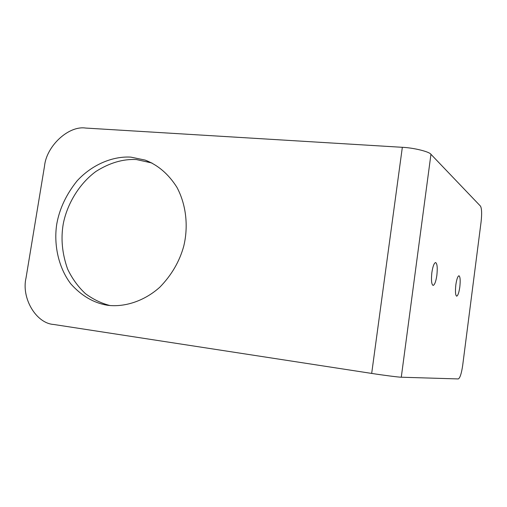 <?xml version="1.0" encoding="UTF-8"?>
<svg xmlns="http://www.w3.org/2000/svg" width="507" height="507" viewBox="0 0 507 507"><rect width="100%" height="100%" fill="white"/><g stroke="black" fill="none" stroke-linecap="round" stroke-linejoin="round"><path stroke-width="0.76" d="M462.688 365.382L481.092 221.825C481.973 213.694 481.764 208.459 480.471 206.115L430.95 154.305L401.278 377.214L458.284 378.938C460.014 378.083 461.478 373.564 462.688 365.382M431.85 272.696C432.782 266.524 434.024 263.139 435.576 262.537C437.199 263.463 437.63 267.702 436.869 275.263C435.938 281.455 434.689 284.845 433.117 285.435C431.514 284.509 431.089 280.263 431.85 272.696M455.825 284.94C456.649 279.357 457.688 276.296 458.943 275.764C460.21 276.581 460.502 280.32 459.817 286.981C458.993 292.59 457.948 295.651 456.68 296.177C455.432 295.359 455.14 291.614 455.825 284.94M402.336 147.309L371.682 373.425L53.761 324.48C36.041 323.441 21.231 298.021 26.022 277.969L44.515 166.125C46.397 146.124 68.527 125.4 85.664 128.062L402.336 147.309C413.573 147.765 429.391 151.669 430.95 154.305M371.682 373.425C382.956 375.193 399.326 377.284 401.278 377.214M151.992 163.013L136.396 159.547C123.062 158.856 109.563 162.829 95.893 171.474C78.598 184.225 66.924 204.777 63.242 223.974C60.713 238.683 62.165 253.703 67.602 269.046C72.159 278.597 78.097 286.791 85.404 293.635C93.256 299.415 101.495 303.389 110.108 305.563M130.863 157.132L145.141 160.085C157.892 164.965 168.476 174.028 176.899 187.279C186.703 205.639 188.293 227.542 183.724 246.244C179.51 261.517 171.543 275.168 159.832 287.19C143.646 301.735 123.638 307.394 107.427 305.252L107.224 305.22C93.599 302.913 81.437 295.777 70.758 283.812C57.925 266.84 53.672 243.556 56.778 223.961C59.515 208.7 66.309 194.32 77.146 180.809C92.477 164.154 113.321 156.017 130.863 157.132M145.141 160.085L150.554 162.487"/></g></svg>
